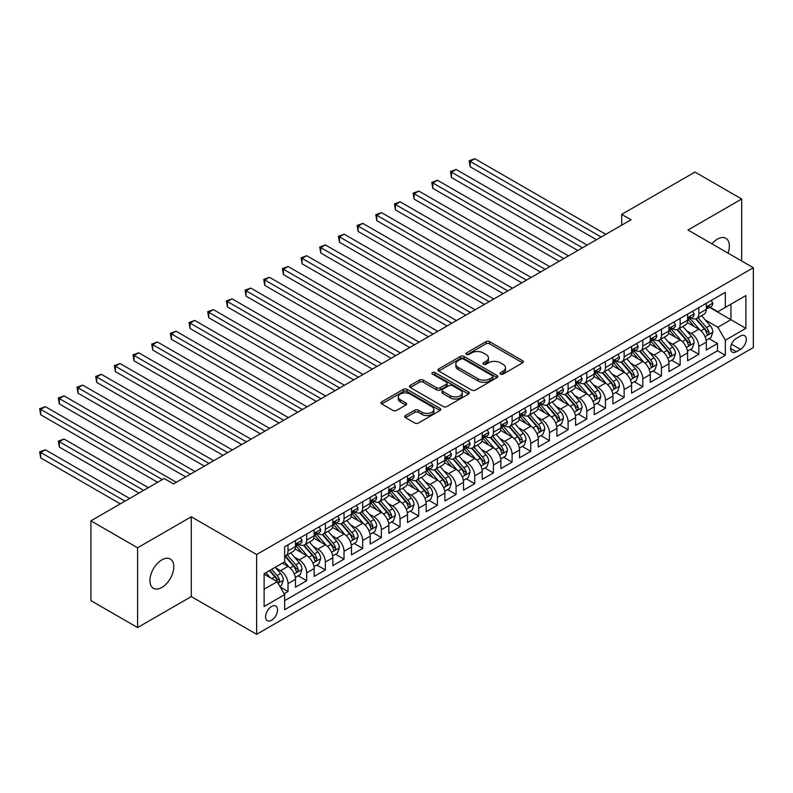<?xml version="1.0" encoding="UTF-8"?>
<svg xmlns="http://www.w3.org/2000/svg" width="793" height="793" viewBox="0 0 793 793"><rect width="100%" height="100%" fill="white"/><g stroke="black" fill="none" stroke-linecap="round" stroke-linejoin="round"><path stroke-width="1.19" d="M500.561 374.078A1.814 1.051 0 0 0 503.129 374.078L522.607 362.837A2.597 1.497 0 0 0 523.36 361.777A2.597 1.497 0 0 0 522.607 360.716L489.608 341.674A2.597 1.497 0 0 0 485.95 341.674L466.472 352.915A1.814 1.051 0 0 0 465.937 353.658A1.814 1.051 0 0 0 466.472 354.392A1.814 1.051 0 0 0 469.04 354.392L471.557 352.944A8.297 4.788 0 0 1 483.284 352.944L486.04 354.53A8.297 4.788 0 0 1 488.468 357.911A8.297 4.788 0 0 1 486.04 361.301L483.522 362.758A1.814 1.051 0 0 0 482.987 363.501A1.814 1.051 0 0 0 483.522 364.235A1.814 1.051 0 0 0 486.079 364.235L488.607 362.778A8.297 4.788 0 0 1 500.333 362.778L503.079 364.374A8.297 4.788 0 0 1 505.518 367.754A8.297 4.788 0 0 1 503.079 371.144L500.561 372.601A1.814 1.051 0 0 0 500.036 373.334A1.814 1.051 0 0 0 500.561 374.078L500.561 372.601M161.871 587.454A16.901 9.754 120 0 0 172.914 572.566A16.901 9.754 120 0 0 170.317 559.025A16.901 9.754 120 0 0 161.871 559.858A16.901 9.754 120 0 0 150.829 574.756A16.901 9.754 120 0 0 153.416 588.297A16.901 9.754 120 0 0 161.871 587.454M728.024 253.126A16.901 9.754 120 0 0 725.853 238.287A16.901 9.754 120 0 0 717.407 239.119A16.901 9.754 120 0 0 711.916 243.828M271.573 620.285A8.455 4.877 120 0 0 277.094 612.84A8.455 4.877 120 0 0 275.795 606.07A8.455 4.877 120 0 0 271.573 606.486A8.455 4.877 120 0 0 266.051 613.931A8.455 4.877 120 0 0 267.35 620.711A8.455 4.877 120 0 0 271.573 620.285M405.481 415.532A2.597 1.497 0 0 0 404.717 416.593A2.597 1.497 0 0 0 405.481 417.653L414.739 422.996A2.597 1.497 0 0 0 418.407 422.996L440.036 410.506A2.597 1.497 0 0 0 440.789 409.446A2.597 1.497 0 0 0 440.036 408.395L407.037 389.343A2.597 1.497 0 0 0 403.369 389.343L381.74 401.833A2.597 1.497 0 0 0 380.987 402.894A2.597 1.497 0 0 0 381.74 403.944L392.922 410.407A2.597 1.497 0 0 0 396.589 410.407L405.847 405.054A2.597 1.497 0 0 0 406.611 404.004A2.597 1.497 0 0 0 405.847 402.943L400.306 399.741A6.939 4.005 0 0 1 398.274 396.906A6.939 4.005 0 0 1 402.557 393.209A6.939 4.005 0 0 1 410.11 394.081L431.828 406.621A6.939 4.005 0 0 1 433.86 409.446A6.939 4.005 0 0 1 429.578 413.153A6.939 4.005 0 0 1 422.025 412.281L418.407 410.189A2.597 1.497 0 0 0 414.739 410.189L405.481 415.532L405.481 417.653M191.282 516.788L137.595 547.785L90.908 520.832L90.908 600.608L137.595 627.56L191.282 596.574L256.635 634.301L256.635 554.525L191.282 516.788L191.282 596.574M741.683 261.006L741.683 199.013L687.997 230.01L753.35 267.747L256.635 554.525M741.683 199.013L694.995 172.061L621.702 214.378L621.702 225.162M90.908 520.832L164.201 478.516L173.538 483.908L631.04 219.77L621.702 214.378M471.746 390.087A2.597 1.497 0 0 0 475.404 390.087L497.033 377.597A2.597 1.497 0 0 0 497.796 376.536A2.597 1.497 0 0 0 497.033 375.486L464.044 356.434A2.597 1.497 0 0 0 460.376 356.434L438.747 368.923A2.597 1.497 0 0 0 437.994 369.974A2.597 1.497 0 0 0 438.747 371.035L471.746 390.087M433.147 374.474A1.814 1.051 0 0 1 434.99 374.732L468.494 394.071L446.905 406.541A2.597 1.497 0 0 1 443.237 406.541L410.249 387.49L410.249 385.378A2.597 1.497 0 0 0 409.485 386.439A2.597 1.497 0 0 0 410.249 387.49M410.249 385.378L419.507 380.035A2.597 1.497 0 0 1 423.165 380.035L436.546 387.757A2.597 1.497 0 0 0 440.214 387.757L446.36 384.209A2.597 1.497 0 0 0 447.113 383.158A2.597 1.497 0 0 0 446.36 382.097L432.423 374.048A1.814 1.051 0 0 1 431.898 373.315A1.814 1.051 0 0 1 433.018 372.343A1.814 1.051 0 0 1 434.99 372.571L468.534 391.94A2.597 1.497 0 0 1 469.297 392.991A2.597 1.497 0 0 1 468.534 394.052L468.534 391.94M284.132 593.739L288.008 591.499L280.256 587.028M275.845 567.986L280.534 570.692A10.567 6.096 60 0 1 288.008 583.628L295.472 579.316L295.472 587.187L306.683 580.724L298.188 575.817M294.52 557.211L299.209 559.917A10.567 6.096 60 0 1 306.683 572.853L314.147 568.541L314.147 576.412L325.358 569.939L316.853 565.032M313.195 546.427L317.884 549.133A10.567 6.096 60 0 1 325.358 562.068L332.822 557.757L332.822 565.627L344.023 559.154L335.528 554.257M331.87 535.642L336.559 538.348A10.567 6.096 60 0 1 344.023 551.294L351.497 546.972L351.497 554.842L362.698 548.379L354.203 543.473M350.546 524.867L355.234 527.573A10.567 6.096 60 0 1 362.698 540.509L370.172 536.197L370.172 544.067L381.374 537.595L372.879 532.688M369.221 514.082L373.909 516.788A10.567 6.096 60 0 1 381.374 529.724L388.848 525.412L388.848 533.283L400.049 526.82L391.554 521.913M387.886 503.297L392.575 506.003A10.567 6.096 60 0 1 400.049 518.949L407.513 514.637L407.513 522.508L418.724 516.035L410.229 511.128M406.561 492.522L411.25 495.228A10.567 6.096 60 0 1 418.724 508.164L426.188 503.852L426.188 511.723L437.399 505.25L428.894 500.353M425.236 481.738L429.925 484.444A10.567 6.096 60 0 1 437.399 497.38L444.863 493.068L444.863 500.938L456.064 494.475L447.569 489.568M443.911 470.963L448.6 473.669A10.567 6.096 60 0 1 456.064 486.605L463.538 482.293L463.538 490.163L474.739 483.69L466.244 478.784M462.587 460.178L467.275 462.884A10.567 6.096 60 0 1 474.739 475.82L482.213 471.508L482.213 479.378L493.415 472.915L484.919 468.009M481.262 449.393L485.95 452.099A10.567 6.096 60 0 1 493.415 465.045L500.889 460.733L500.889 468.594L512.09 462.131L503.595 457.224M499.927 438.618L504.616 441.324A10.567 6.096 60 0 1 512.09 454.26L519.554 449.948L519.554 457.819L530.765 451.346L522.27 446.439M518.602 427.833L523.291 430.54A10.567 6.096 60 0 1 530.765 443.475L538.229 439.163L538.229 447.034L549.44 440.571L540.935 435.664M537.277 417.049L541.966 419.765A10.567 6.096 60 0 1 549.44 432.7L556.904 428.389L556.904 436.259L568.105 429.786L559.61 424.879M555.952 406.274L560.641 408.98A10.567 6.096 60 0 1 568.105 421.916L575.579 417.604L575.579 425.474L586.78 419.001L578.285 414.105M574.628 395.489L579.316 398.195A10.567 6.096 60 0 1 586.78 411.131L594.254 406.819L594.254 414.689L605.455 408.226L596.96 403.32M593.303 384.714L597.991 387.42A10.567 6.096 60 0 1 605.455 400.356L612.93 396.044L612.93 403.915L624.131 397.442L615.636 392.535M611.968 373.929L616.657 376.635A10.567 6.096 60 0 1 624.131 389.571L631.595 385.259L631.595 393.13L642.806 386.667L634.311 381.76M630.643 363.144L635.332 365.851A10.567 6.096 60 0 1 642.806 378.796L650.27 374.484L650.27 382.355L661.481 375.882L652.976 370.975M649.318 352.37L654.007 355.076A10.567 6.096 60 0 1 661.481 368.011L668.945 363.7L668.945 371.57L680.146 365.097L671.651 360.191M667.993 341.585L672.682 344.291A10.567 6.096 60 0 1 680.146 357.227L687.62 352.915L687.62 360.785L698.821 354.322L698.821 346.452A10.567 6.096 -120 0 0 691.357 333.516L686.669 330.81M690.326 349.416L698.821 354.322M295.472 579.316A10.567 6.096 -120 0 0 288.008 566.38L282.407 563.149M314.147 568.541A10.567 6.096 -120 0 0 306.683 555.606L295.135 548.934M332.822 557.757A10.567 6.096 -120 0 0 325.358 544.821L313.81 538.15M351.497 546.972A10.567 6.096 -120 0 0 344.023 534.036L332.475 527.375M370.172 536.197A10.567 6.096 -120 0 0 362.698 523.261L351.15 516.59M388.848 525.412A10.567 6.096 -120 0 0 381.374 512.476L369.825 505.805M407.513 514.637A10.567 6.096 -120 0 0 400.049 501.691L388.501 495.03M426.188 503.852A10.567 6.096 -120 0 0 418.724 490.917L407.176 484.245M444.863 493.068A10.567 6.096 -120 0 0 437.399 480.132L425.851 473.471M463.538 482.293A10.567 6.096 -120 0 0 456.064 469.357L444.516 462.686M482.213 471.508A10.567 6.096 -120 0 0 474.739 458.572L463.191 451.901M500.889 460.733A10.567 6.096 -120 0 0 493.415 447.787L481.866 441.126M519.554 449.948A10.567 6.096 -120 0 0 512.09 437.012L500.542 430.341M538.229 439.163A10.567 6.096 -120 0 0 530.765 426.228L519.217 419.556M556.904 428.389A10.567 6.096 -120 0 0 549.44 415.443L537.892 408.782M575.579 417.604A10.567 6.096 -120 0 0 568.105 404.668L556.557 397.997M594.254 406.819A10.567 6.096 -120 0 0 586.78 393.883L575.232 387.222M612.93 396.044A10.567 6.096 -120 0 0 605.455 383.108L593.907 376.437M631.595 385.259A10.567 6.096 -120 0 0 624.131 372.323L612.583 365.652M650.27 374.484A10.567 6.096 -120 0 0 642.806 361.539L631.258 354.877M668.945 363.7A10.567 6.096 -120 0 0 661.481 350.764L649.933 344.093M687.62 352.915A10.567 6.096 -120 0 0 680.146 339.979L668.598 333.318M740.464 335.994L736.36 338.363A8.188 4.728 120 0 0 731.007 345.579A8.188 4.728 120 0 0 732.266 352.142A8.188 4.728 120 0 0 736.36 351.735L740.464 349.356A8.188 4.728 120 0 0 745.816 342.15A8.188 4.728 120 0 0 744.558 335.588A8.188 4.728 120 0 0 740.464 335.994M256.635 634.301L753.35 347.532L753.35 267.747M264.109 589.239L277.173 581.695L284.647 594.631L284.647 609.718L725.337 355.294L725.337 340.197L717.873 327.261L705.344 320.025M284.647 594.631L264.109 606.486L264.109 573.716L284.647 561.85L284.647 546.764L725.337 292.33L725.337 307.426L745.876 295.561L745.876 328.342L725.337 340.197M299.11 544.335L299.209 544.385A10.567 6.096 60 0 0 304.492 544.91L311.966 540.598A10.567 6.096 -120 0 0 314.147 535.761L314.147 529.724M317.785 533.55L317.884 533.61A10.567 6.096 60 0 0 323.167 534.135L330.631 529.823A10.567 6.096 -120 0 0 332.822 524.986L332.822 518.949M336.46 522.765L336.559 522.825A10.567 6.096 60 0 0 341.842 523.35L349.307 519.038A10.567 6.096 -120 0 0 351.497 514.201L351.497 508.164M355.135 511.991L355.234 512.05A10.567 6.096 60 0 0 360.518 512.565L367.982 508.254A10.567 6.096 -120 0 0 370.172 503.416L370.172 497.38M373.81 501.206L373.909 501.265A10.567 6.096 60 0 0 379.183 501.791L386.657 497.479A10.567 6.096 -120 0 0 388.848 492.641L388.848 486.605M392.485 490.431L392.575 490.48A10.567 6.096 60 0 0 397.858 491.006L405.332 486.694A10.567 6.096 -120 0 0 407.513 481.857L407.513 475.82M411.151 479.646L411.25 479.706A10.567 6.096 60 0 0 416.533 480.221L424.007 475.909A10.567 6.096 -120 0 0 426.188 471.082L426.188 465.035M429.826 468.861L429.925 468.921A10.567 6.096 60 0 0 435.208 469.446L442.672 465.134A10.567 6.096 -120 0 0 444.863 460.297L444.863 454.26M448.501 458.086L448.6 458.136A10.567 6.096 60 0 0 453.883 458.661L461.348 454.349A10.567 6.096 -120 0 0 463.538 449.512L463.538 443.475M467.176 447.302L467.275 447.361A10.567 6.096 60 0 0 472.559 447.886L480.023 443.574A10.567 6.096 -120 0 0 482.213 438.737L482.213 432.7M485.851 436.527L485.95 436.576A10.567 6.096 60 0 0 491.224 437.102L498.698 432.79A10.567 6.096 -120 0 0 500.889 427.952L500.889 421.916M504.526 425.742L504.616 425.801A10.567 6.096 60 0 0 509.899 426.317L517.373 422.005A10.567 6.096 -120 0 0 519.554 417.168L519.554 411.131M523.192 414.957L523.291 415.017A10.567 6.096 60 0 0 528.574 415.542L536.048 411.23A10.567 6.096 -120 0 0 538.229 406.393L538.229 400.356M541.867 404.182L541.966 404.232A10.567 6.096 60 0 0 547.249 404.757L554.713 400.445A10.567 6.096 -120 0 0 556.904 395.608L556.904 389.571M560.542 393.397L560.641 393.457A10.567 6.096 60 0 0 565.924 393.982L573.389 389.66A10.567 6.096 -120 0 0 575.579 384.833L575.579 378.796M579.217 382.613L579.316 382.672A10.567 6.096 60 0 0 584.6 383.197L592.064 378.885A10.567 6.096 -120 0 0 594.254 374.048L594.254 368.011M597.892 371.838L597.991 371.887A10.567 6.096 60 0 0 603.265 372.413L610.739 368.101A10.567 6.096 -120 0 0 612.93 363.263L612.93 357.227M616.558 361.053L616.657 361.112A10.567 6.096 60 0 0 621.94 361.638L629.414 357.326A10.567 6.096 -120 0 0 631.595 352.488L631.595 346.452M635.233 350.278L635.332 350.328A10.567 6.096 60 0 0 640.615 350.853L648.089 346.541A10.567 6.096 -120 0 0 650.27 341.704L650.27 335.667M653.908 339.493L654.007 339.553A10.567 6.096 60 0 0 659.29 340.068L666.754 335.756A10.567 6.096 -120 0 0 668.945 330.929L668.945 324.882M672.583 328.708L672.682 328.768A10.567 6.096 60 0 0 677.965 329.293L685.43 324.981A10.567 6.096 -120 0 0 687.62 320.144L687.62 314.107M284.647 600.668L717.496 350.764L717.496 343.538L706.295 350.01L706.295 342.14A10.567 6.096 -120 0 0 698.821 329.204L687.273 322.533M691.258 317.934L691.357 317.983A10.567 6.096 -120 0 0 696.641 318.508A10.567 6.096 -120 0 0 698.821 313.671L698.821 307.634M696.641 318.508L704.105 314.197A10.567 6.096 -120 0 0 706.295 309.359L706.295 303.322M288.008 544.821L288.008 550.857A10.567 6.096 60 0 1 285.817 555.695A10.567 6.096 60 0 1 284.647 556.121M285.817 555.695L293.291 551.383A10.567 6.096 -120 0 0 295.472 546.546L295.472 540.509M306.683 534.036L306.683 540.073A10.567 6.096 60 0 1 304.492 544.91M325.358 523.261L325.358 529.298A10.567 6.096 60 0 1 323.167 534.135M344.023 512.476L344.023 518.513A10.567 6.096 60 0 1 341.842 523.35M362.698 501.691L362.698 507.728A10.567 6.096 60 0 1 360.518 512.565M381.374 490.917L381.374 496.953A10.567 6.096 60 0 1 379.183 501.791M400.049 480.132L400.049 486.168A10.567 6.096 60 0 1 397.858 491.006M418.724 469.357L418.724 475.394A10.567 6.096 60 0 1 416.533 480.221M437.399 458.572L437.399 464.609A10.567 6.096 60 0 1 435.208 469.446M456.064 447.787L456.064 453.824A10.567 6.096 60 0 1 453.883 458.661M474.739 437.012L474.739 443.049A10.567 6.096 60 0 1 472.559 447.886M493.415 426.228L493.415 432.264A10.567 6.096 60 0 1 491.224 437.102M512.09 415.443L512.09 421.489A10.567 6.096 60 0 1 509.899 426.317M530.765 404.668L530.765 410.705A10.567 6.096 60 0 1 528.574 415.542M549.44 393.883L549.44 399.92A10.567 6.096 60 0 1 547.249 404.757M568.105 383.108L568.105 389.145A10.567 6.096 60 0 1 565.924 393.982M586.78 372.323L586.78 378.36A10.567 6.096 60 0 1 584.6 383.197M605.455 361.539L605.455 367.575A10.567 6.096 60 0 1 603.265 372.413M624.131 350.764L624.131 356.8A10.567 6.096 60 0 1 621.94 361.638M642.806 339.979L642.806 346.016A10.567 6.096 60 0 1 640.615 350.853M661.481 329.194L661.481 335.241A10.567 6.096 60 0 1 659.29 340.068M680.146 318.419L680.146 324.456A10.567 6.096 60 0 1 677.965 329.293M680.146 357.227L680.146 365.097M661.481 368.011L661.481 375.882M642.806 378.796L642.806 386.667M624.131 389.571L624.131 397.442M605.455 400.356L605.455 408.226M586.78 411.131L586.78 419.001M568.105 421.916L568.105 429.786M549.44 432.7L549.44 440.571M530.765 443.475L530.765 451.346M512.09 454.26L512.09 462.131M493.415 465.045L493.415 472.915M474.739 475.82L474.739 483.69M456.064 486.605L456.064 494.475M437.399 497.38L437.399 505.25M418.724 508.164L418.724 516.035M400.049 518.949L400.049 526.82M381.374 529.724L381.374 537.595M362.698 540.509L362.698 548.379M344.023 551.294L344.023 559.154M325.358 562.068L325.358 569.939M306.683 572.853L306.683 580.724M288.008 583.628L288.008 591.499M277.173 581.695L264.109 574.142M717.873 327.261L730.938 319.708L730.938 304.185L745.876 295.561M709.557 307.367L745.876 328.342M709.933 307.149L717.873 311.738L725.337 307.426M137.595 547.785L137.595 627.56M709.001 338.631L717.496 343.538M717.496 350.764L725.337 355.294M501.285 374.336L503.079 373.295A8.297 4.788 0 0 0 505.518 369.915L505.518 367.754M488.468 357.911L488.468 360.072A8.297 4.788 0 0 1 486.04 363.462L484.245 364.493M522.607 360.716L522.607 362.837L489.608 343.825A2.597 1.497 0 0 0 485.95 343.825L467.196 354.649M497.033 375.486L497.033 377.597L464.044 358.585A2.597 1.497 0 0 0 460.376 358.585L438.787 371.055M492.453 377.28A1.814 1.051 0 0 0 492.988 376.536A1.814 1.051 0 0 0 492.453 375.803L463.489 359.08A1.814 1.051 0 0 0 460.931 359.08L458.265 360.617A8.297 4.788 0 0 0 455.836 363.997A8.297 4.788 0 0 0 458.265 367.387L478.06 378.816A8.297 4.788 0 0 0 489.796 378.816L492.453 377.28L492.453 379.441A1.814 1.051 0 0 0 492.988 378.697L492.988 376.536M455.836 363.997L455.836 366.158A8.297 4.788 0 0 0 458.265 369.538L458.265 367.387M492.453 379.441L489.796 380.967A8.297 4.788 0 0 1 478.06 380.967L458.265 369.538M410.278 387.509L419.507 382.186L419.507 380.035M447.113 383.158L447.113 385.309A2.597 1.497 0 0 1 446.36 386.369L440.214 389.908A2.597 1.497 0 0 1 436.546 389.908L423.165 382.186A2.597 1.497 0 0 0 419.507 382.186M450.434 395.776A6.939 4.005 0 0 0 457.987 396.639A6.939 4.005 0 0 0 462.269 392.941A6.939 4.005 0 0 0 460.237 390.106L452.585 385.695A2.597 1.497 0 0 0 448.917 385.695L442.781 389.234A2.597 1.497 0 0 0 442.018 390.295A2.597 1.497 0 0 0 442.781 391.355L450.434 395.776L450.434 397.927A6.939 4.005 0 0 0 457.987 398.8A6.939 4.005 0 0 0 462.269 395.102L462.269 392.941M442.018 390.295L442.018 392.456A2.597 1.497 0 0 0 442.781 393.506L442.781 391.355M450.434 397.927L442.781 393.506M433.86 409.446L433.86 411.607A6.939 4.005 0 0 1 429.578 415.304A6.939 4.005 0 0 1 422.025 414.442L418.407 412.35A2.597 1.497 0 0 0 414.739 412.35L405.51 417.673M398.274 396.906L398.274 399.067A6.939 4.005 0 0 0 400.306 401.902L400.306 399.741M405.818 405.074L400.306 401.902M440.036 408.395L440.036 410.506L407.037 391.504A2.597 1.497 0 0 0 403.369 391.504L381.78 403.964M706.137 340.286L710.964 337.501L712.828 332.108A6.998 4.044 -120 0 0 710.102 325.536L701.567 315.664M699.862 329.878L690.108 318.588M694.311 326.597L688.651 320.045A16.772 9.685 -120 0 0 688.136 319.46M470.17 209.907L559.144 261.284L432.819 188.347L432.819 182.955L437.488 180.259L568.482 255.891M695.689 318.885L704.313 328.877A6.998 4.044 60 0 1 706.811 333.704C707.862 335.112 708.605 334.676 709.051 332.406A6.998 4.044 -120 0 0 706.553 327.588L698.018 317.706M696.195 318.727L705.463 329.462A3.568 2.062 60 0 1 706.365 330.859L709.051 332.406M706.811 333.704L707.316 334.527M711.242 300.468L712.828 303.213A6.998 4.044 60 0 1 711.38 306.316L707.832 308.358A6.998 4.044 -120 0 0 709.051 306.752L708.902 306.128M601.163 237.018L470.17 161.395L474.838 158.699L605.832 234.322M706.523 308.685L706.553 308.685A6.998 4.044 -120 0 0 707.832 308.358M708.149 306.227L709.051 306.752C708.605 305.692 707.862 306.128 706.811 308.041A6.998 4.044 60 0 1 706.295 309.042M596.495 239.714L470.17 166.788L470.17 161.395L469.139 160.801L474.838 158.699M470.17 166.788L469.139 160.801M687.462 351.071L692.289 348.286L694.153 342.893A6.998 4.044 -120 0 0 691.427 336.321L682.902 326.438M681.187 340.663L671.433 329.373M675.636 337.372L669.976 330.82A16.772 9.685 -120 0 0 669.461 330.235M451.495 220.692L540.469 272.058L414.144 199.122L414.144 193.74L418.813 191.044L549.807 266.666M677.014 329.67L685.638 339.662A6.998 4.044 60 0 1 688.136 344.479C689.186 345.887 689.93 345.461 690.376 343.191A6.998 4.044 -120 0 0 687.878 338.373L679.353 328.49M677.519 329.511L686.788 340.247A3.568 2.062 60 0 1 687.69 341.634L690.376 343.191M688.136 344.479L688.641 345.312M668.786 361.846L673.614 359.06L675.477 353.668A6.998 4.044 -120 0 0 672.751 347.106L664.227 337.223M662.512 351.448L652.768 340.157M656.961 348.157L651.301 341.605A16.772 9.685 -120 0 0 650.785 341.02M432.819 231.467L521.794 282.843L395.469 209.907L395.469 204.515L400.138 201.819L531.132 277.451M658.339 340.455L666.963 350.447A6.998 4.044 60 0 1 669.461 355.264C670.511 356.672 671.265 356.235 671.701 353.965A6.998 4.044 -120 0 0 669.203 349.148L660.678 339.275M658.844 340.286L668.122 351.021A3.568 2.062 60 0 1 669.014 352.419L671.701 353.965M669.461 355.264L669.976 356.097M650.111 372.631L654.939 369.845L656.812 364.453A6.998 4.044 -120 0 0 654.086 357.881L645.552 348.008M643.837 362.223L634.093 350.932M638.296 358.942L632.636 352.389A16.772 9.685 -120 0 0 632.11 351.805M414.144 242.252L503.129 293.618L376.804 220.692L376.804 215.299L381.473 212.603L512.466 288.236M639.664 351.23L648.297 361.221A6.998 4.044 60 0 1 650.785 366.049C651.836 367.456 652.589 367.02 653.026 364.75A6.998 4.044 -120 0 0 650.538 359.933L642.003 350.05M640.169 351.071L649.447 361.806A3.568 2.062 60 0 1 650.339 363.204L653.026 364.75M650.785 366.049L651.301 366.872M631.446 383.416L636.264 380.62L638.137 375.238A6.998 4.044 -120 0 0 635.411 368.666L626.876 358.783M625.171 373.007L615.418 361.717M619.62 369.716L613.96 363.164A16.772 9.685 -120 0 0 613.435 362.579M395.469 253.036L484.454 304.403L358.129 231.467L358.129 226.074L362.798 223.388L493.791 299.011M620.988 362.014L629.622 372.006A6.998 4.044 60 0 1 632.11 376.824C633.171 378.231 633.914 377.805 634.36 375.535A6.998 4.044 -120 0 0 631.862 370.708L623.328 360.835M621.494 361.846L630.772 372.591A3.568 2.062 60 0 1 631.664 373.979L634.36 375.535M632.11 376.824L632.626 377.656M692.567 311.252L694.153 313.998A6.998 4.044 60 0 1 692.705 317.091L689.157 319.143A6.998 4.044 -120 0 0 690.376 317.527L690.227 316.913M582.488 247.803L451.495 172.17L456.163 169.474L587.157 245.106M687.848 319.47L687.878 319.47A6.998 4.044 -120 0 0 689.157 319.143M689.474 317.012L690.376 317.527C689.94 316.476 689.186 316.903 688.136 318.826A6.998 4.044 60 0 1 687.62 319.817M577.819 250.499L451.495 177.563L451.495 172.17L450.464 171.575L456.163 169.474M451.495 177.563L450.464 171.575M673.891 322.027L675.477 324.783A6.998 4.044 60 0 1 674.03 327.876L670.481 329.928A6.998 4.044 -120 0 0 671.701 328.312L671.552 327.687M563.813 258.587L431.788 182.36L437.488 180.259M669.183 330.255L669.203 330.255A6.998 4.044 -120 0 0 670.481 329.928M670.799 327.787L671.701 328.312C671.265 327.261 670.511 327.687 669.461 329.601A6.998 4.044 60 0 1 668.945 330.602M432.819 188.347L431.788 182.36M655.216 332.812L656.812 335.558A6.998 4.044 60 0 1 655.355 338.661L651.806 340.703A6.998 4.044 -120 0 0 653.026 339.097L652.887 338.472M545.138 269.362L413.123 193.145L418.813 191.044M650.508 341.03L650.538 341.03A6.998 4.044 -120 0 0 651.806 340.703M652.124 338.571L653.026 339.097C652.589 338.036 651.846 338.472 650.785 340.385A6.998 4.044 60 0 1 650.27 341.386M414.144 199.122L413.123 193.145M636.551 343.587L638.137 346.343A6.998 4.044 60 0 1 636.69 349.435L633.141 351.487A6.998 4.044 -120 0 0 634.36 349.872L634.212 349.257M526.463 280.147L394.448 203.92L400.138 201.819M631.833 351.814L631.862 351.814A6.998 4.044 -120 0 0 633.141 351.487M633.448 349.356L634.36 349.872C633.914 348.821 633.171 349.247 632.11 351.17A6.998 4.044 60 0 1 631.595 352.161M395.469 209.907L394.448 203.92M612.771 394.19L617.598 391.405L619.462 386.013A6.998 4.044 -120 0 0 616.736 379.441L608.201 369.568M606.496 383.792L596.742 372.502M600.945 380.501L595.285 373.949A16.772 9.685 -120 0 0 594.77 373.364M376.804 263.811L465.778 315.188L339.454 242.252L339.454 236.859L344.122 234.163L475.116 309.795M602.313 372.799L610.947 382.791A6.998 4.044 60 0 1 613.445 387.608C614.496 389.016 615.239 388.58 615.685 386.31A6.998 4.044 -120 0 0 613.187 381.492L604.653 371.61M602.829 372.631L612.097 383.366A3.568 2.062 60 0 1 612.999 384.764L615.685 386.31M613.445 387.608L613.951 388.441M617.876 354.372L619.462 357.118A6.998 4.044 60 0 1 618.015 360.22L614.466 362.262A6.998 4.044 -120 0 0 615.685 360.656L615.537 360.032M507.798 290.922L375.773 214.705L381.473 212.603M613.158 362.589L613.187 362.589A6.998 4.044 -120 0 0 614.466 362.262M614.783 360.131L615.685 360.656C615.239 359.596 614.496 360.032 613.445 361.945A6.998 4.044 60 0 1 612.93 362.946M376.804 220.692L375.773 214.705M594.096 404.975L598.923 402.19L600.787 396.797A6.998 4.044 -120 0 0 598.061 390.225L589.526 380.343M587.821 394.567L578.067 383.277M582.27 391.276L576.61 384.724A16.772 9.685 -120 0 0 576.095 384.149M358.129 274.596L447.103 325.963L320.778 253.026L320.778 247.644L325.447 244.948L456.441 320.57M583.648 383.574L592.272 393.566A6.998 4.044 60 0 1 594.77 398.383C595.821 399.791 596.564 399.365 597.01 397.095A6.998 4.044 -120 0 0 594.512 392.277L585.977 382.395M584.154 383.416L593.422 394.151A3.568 2.062 60 0 1 594.324 395.538L597.01 397.095M594.77 398.383L595.275 399.216M599.201 365.157L600.787 367.902A6.998 4.044 60 0 1 599.339 370.995L595.791 373.047A6.998 4.044 -120 0 0 597.01 371.431L596.861 370.817M489.122 301.707L357.098 225.49L362.798 223.388M594.482 373.374L594.512 373.374A6.998 4.044 -120 0 0 595.791 373.047M596.108 370.916L597.01 371.431C596.564 370.381 595.821 370.817 594.77 372.73A6.998 4.044 60 0 1 594.254 373.721M358.129 231.467L357.098 225.49M575.421 415.75L580.248 412.965L582.112 407.572A6.998 4.044 -120 0 0 579.386 401.01L570.861 391.127M569.146 405.352L559.392 394.062M563.595 402.061L557.935 395.509A16.772 9.685 -120 0 0 557.42 394.924M339.454 285.371L428.428 336.747L302.103 263.811L302.103 258.419L306.772 255.723L437.766 331.355M564.973 394.359L573.597 404.351A6.998 4.044 60 0 1 576.095 409.168C577.145 410.576 577.889 410.15 578.335 407.88A6.998 4.044 -120 0 0 575.837 403.052L567.312 393.179M565.478 394.19L574.747 404.926A3.568 2.062 60 0 1 575.649 406.323L578.335 407.88M576.095 409.168L576.6 410.001M580.526 375.932L582.112 378.687A6.998 4.044 60 0 1 580.664 381.78L577.116 383.832A6.998 4.044 -120 0 0 578.335 382.216L578.186 381.592M470.447 312.492L338.423 236.264L344.122 234.163M575.817 384.159L575.837 384.159A6.998 4.044 -120 0 0 577.116 383.832M577.433 381.691L578.335 382.216C577.899 381.165 577.145 381.592 576.095 383.515A6.998 4.044 60 0 1 575.579 384.506M339.454 242.252L338.423 236.264M556.745 426.535L561.573 423.749L563.436 418.357A6.998 4.044 -120 0 0 560.71 411.785L552.186 401.912M550.471 416.127L540.727 404.836M544.92 412.846L539.27 406.294A16.772 9.685 -120 0 0 538.744 405.709M320.778 296.156L409.753 347.522L283.428 274.596L283.428 269.204L288.097 266.507L419.091 342.14M546.298 405.134L554.922 415.126A6.998 4.044 60 0 1 557.42 419.953C558.47 421.361 559.224 420.924 559.66 418.654A6.998 4.044 -120 0 0 557.172 413.837L548.637 403.954M546.803 404.975L556.081 415.71A3.568 2.062 60 0 1 556.973 417.108L559.66 418.654M557.42 419.953L557.935 420.776M561.85 386.716L563.436 389.462A6.998 4.044 60 0 1 561.989 392.565L558.441 394.607A6.998 4.044 -120 0 0 559.66 393.001L559.511 392.376M451.772 323.266L319.748 247.049L325.447 244.948M557.142 394.934L557.172 394.934A6.998 4.044 -120 0 0 558.441 394.607M558.758 392.476L559.66 393.001C559.224 391.94 558.47 392.376 557.42 394.29A6.998 4.044 60 0 1 556.904 395.291M320.778 253.026L319.748 247.049M538.07 437.32L542.898 434.534L544.771 429.142A6.998 4.044 -120 0 0 542.045 422.57L533.511 412.687M531.796 426.912L522.052 415.621M526.255 423.621L520.595 417.068A16.772 9.685 -120 0 0 520.069 416.484M302.103 306.941L391.088 358.307L264.763 285.371L264.763 279.988L269.432 277.292L400.425 352.915M527.623 415.919L536.256 425.91A6.998 4.044 60 0 1 538.744 430.728C539.795 432.135 540.548 431.709 540.985 429.439A6.998 4.044 -120 0 0 538.497 424.612L529.962 414.739M528.128 415.76L537.406 426.495A3.568 2.062 60 0 1 538.298 427.883L540.985 429.439M538.744 430.728L539.26 431.561M519.405 448.095L524.223 445.309L526.096 439.917A6.998 4.044 -120 0 0 523.37 433.345L514.835 423.472M513.13 437.696L503.377 426.406M507.579 434.405L501.919 427.853A16.772 9.685 -120 0 0 501.394 427.268M283.428 317.715L372.413 369.092L246.088 296.156L246.088 290.763L250.757 288.067L381.75 363.7M508.947 426.703L517.581 436.695A6.998 4.044 60 0 1 520.079 441.513C521.13 442.92 521.873 442.484 522.319 440.214A6.998 4.044 -120 0 0 519.821 435.397L511.287 425.524M509.453 426.535L518.731 437.27A3.568 2.062 60 0 1 519.623 438.668L522.319 440.214M520.079 441.513L520.585 442.345M500.73 458.879L505.557 456.094L507.421 450.702A6.998 4.044 -120 0 0 504.695 444.13L496.16 434.257M494.455 448.471L484.701 437.181M488.904 445.19L483.244 438.638A16.772 9.685 -120 0 0 482.729 438.053M264.763 328.5L353.737 379.867L227.413 306.941L227.413 301.548L232.081 298.852L363.075 374.474M490.272 437.478L498.906 447.47A6.998 4.044 60 0 1 501.404 452.297C502.455 453.705 503.198 453.269 503.644 450.999A6.998 4.044 -120 0 0 501.146 446.181L492.612 436.299M490.788 437.32L500.056 448.055A3.568 2.062 60 0 1 500.958 449.453L503.644 450.999M501.404 452.297L501.91 453.12M482.055 469.664L486.882 466.869L488.746 461.486A6.998 4.044 -120 0 0 486.02 454.914L477.485 445.032M475.78 459.256L466.026 447.966M470.229 455.965L464.569 449.413A16.772 9.685 -120 0 0 464.054 448.828M246.088 339.275L335.062 390.652L208.737 317.715L208.737 312.323L213.406 309.627L344.4 385.259M471.607 448.263L480.231 458.255A6.998 4.044 60 0 1 482.729 463.072C483.78 464.48 484.523 464.054 484.969 461.784A6.998 4.044 -120 0 0 482.471 456.956L473.936 447.083M472.113 448.095L481.381 458.84A3.568 2.062 60 0 1 482.283 460.227L484.969 461.784M482.729 463.072L483.234 463.905M463.38 480.439L468.207 477.654L470.071 472.261A6.998 4.044 -120 0 0 467.345 465.689L458.82 455.816M457.105 470.031L447.351 458.75M451.554 466.75L445.894 460.198A16.772 9.685 -120 0 0 445.379 459.613M227.413 350.06L316.387 401.436L190.062 328.5L190.062 323.108L194.731 320.412L325.725 396.044M452.932 459.048L461.556 469.03A6.998 4.044 60 0 1 464.054 473.857C465.104 475.265 465.848 474.829 466.294 472.559A6.998 4.044 -120 0 0 463.796 467.741L455.271 457.858M453.437 458.879L462.706 469.615A3.568 2.062 60 0 1 463.608 471.012L466.294 472.559M464.054 473.857L464.559 474.69M444.704 491.224L449.532 488.438L451.395 483.046A6.998 4.044 -120 0 0 448.669 476.474L440.145 466.591M438.43 480.816L428.686 469.525M432.879 477.525L427.229 470.973A16.772 9.685 -120 0 0 426.703 470.398M208.737 360.845L297.712 412.211L171.387 339.275L171.387 333.893L176.056 331.196L307.05 406.819M434.257 469.823L442.881 479.815A6.998 4.044 60 0 1 445.379 484.632C446.429 486.04 447.183 485.613 447.619 483.343A6.998 4.044 -120 0 0 445.131 478.526L436.596 468.643M434.762 469.664L444.04 480.399A3.568 2.062 60 0 1 444.932 481.787L447.619 483.343M445.379 484.632L445.894 485.465M426.029 501.999L430.857 499.213L432.73 493.821A6.998 4.044 -120 0 0 430.004 487.259L421.47 477.376M419.755 491.601L410.011 480.31M414.214 488.31L408.554 481.757A16.772 9.685 -120 0 0 408.028 481.173M190.062 371.62L279.047 422.996L152.722 350.06L152.722 344.668L157.391 341.971L288.384 417.604M415.582 480.608L424.215 490.599A6.998 4.044 60 0 1 426.703 495.417C427.754 496.824 428.507 496.398 428.944 494.128A6.998 4.044 -120 0 0 426.456 489.301L417.921 479.428M416.087 480.439L425.365 491.174A3.568 2.062 60 0 1 426.257 492.572L428.944 494.128M426.703 495.417L427.219 496.249M407.364 512.784L412.182 509.998L414.055 504.606A6.998 4.044 -120 0 0 411.329 498.034L402.794 488.161M401.089 502.375L391.336 491.085M395.538 499.094L389.878 492.542A16.772 9.685 -120 0 0 389.353 491.957M171.387 382.404L260.372 433.771L134.047 360.845L134.047 355.452L138.716 352.756L269.709 428.389M396.906 491.382L405.54 501.374A6.998 4.044 60 0 1 408.038 506.202C409.089 507.609 409.832 507.173 410.278 504.903A6.998 4.044 -120 0 0 407.78 500.086L399.246 490.203M397.412 491.224L406.69 501.959A3.568 2.062 60 0 1 407.592 503.357L410.278 504.903M408.038 506.202L408.544 507.024M388.689 523.568L393.516 520.783L395.38 515.391A6.998 4.044 -120 0 0 392.654 508.819L384.119 498.936M382.414 513.16L372.66 501.87M376.863 509.869L371.203 503.317A16.772 9.685 -120 0 0 370.688 502.732M152.722 393.189L241.696 444.556L115.372 371.62L115.372 366.227L120.04 363.541L251.034 439.163M378.231 502.167L386.865 512.159A6.998 4.044 60 0 1 389.363 516.977C390.414 518.384 391.157 517.958 391.603 515.688A6.998 4.044 -120 0 0 389.105 510.861L380.571 500.988M378.747 502.009L388.015 512.744A3.568 2.062 60 0 1 388.917 514.132L391.603 515.688M389.363 516.977L389.869 517.809M370.014 534.343L374.841 531.558L376.705 526.165A6.998 4.044 -120 0 0 373.979 519.593L365.444 509.721M363.739 523.945L353.985 512.655M358.188 520.654L352.528 514.102A16.772 9.685 -120 0 0 352.013 513.517M134.047 403.964L223.021 455.341L96.696 382.404L96.696 377.012L101.365 374.316L232.359 449.948M359.566 512.952L368.19 522.944A6.998 4.044 60 0 1 370.688 527.761C371.739 529.169 372.482 528.733 372.928 526.463A6.998 4.044 -120 0 0 370.43 521.645L361.895 511.772M360.072 512.784L369.34 523.519A3.568 2.062 60 0 1 370.242 524.916L372.928 526.463M370.688 527.761L371.193 528.594M351.339 545.128L356.166 542.343L358.03 536.95A6.998 4.044 -120 0 0 355.304 530.378L346.779 520.505M345.064 534.72L335.31 523.43M339.513 531.439L333.853 524.887A16.772 9.685 -120 0 0 333.338 524.302M115.372 414.749L204.346 466.115L78.021 393.189L78.021 387.797L82.69 385.101L213.684 460.723M340.891 523.727L349.515 533.719A6.998 4.044 60 0 1 352.013 538.546C353.063 539.954 353.807 539.518 354.253 537.248A6.998 4.044 -120 0 0 351.755 532.43L343.23 522.547M341.396 523.568L350.665 534.304A3.568 2.062 60 0 1 351.567 535.701L354.253 537.248M352.013 538.546L352.518 539.369M332.663 555.903L337.491 553.117L339.354 547.735A6.998 4.044 -120 0 0 336.629 541.163L328.104 531.28M326.389 545.505L316.645 534.214M320.838 542.214L315.188 535.662A16.772 9.685 -120 0 0 314.662 535.077M96.696 425.524L185.671 476.9L59.346 403.964L59.346 398.572L64.015 395.876L195.009 471.508M322.216 534.512L330.84 544.504A6.998 4.044 60 0 1 333.338 549.321C334.388 550.729 335.142 550.302 335.578 548.032A6.998 4.044 -120 0 0 333.09 543.205L324.555 533.332M322.721 534.343L331.999 545.078A3.568 2.062 60 0 1 332.891 546.476L335.578 548.032M333.338 549.321L333.853 550.154M543.175 397.501L544.771 400.247A6.998 4.044 60 0 1 543.314 403.34L539.765 405.392A6.998 4.044 -120 0 0 540.985 403.776L540.846 403.161M433.097 334.051L301.082 257.824L306.772 255.723M538.467 405.719L538.497 405.719A6.998 4.044 -120 0 0 539.765 405.392M540.083 403.26L540.985 403.776C540.548 402.725 539.805 403.151 538.744 405.074A6.998 4.044 60 0 1 538.229 406.066M302.103 263.811L301.082 257.824M524.51 408.276L526.096 411.022A6.998 4.044 60 0 1 524.649 414.124L521.1 416.166A6.998 4.044 -120 0 0 522.319 414.561L522.171 413.936M414.422 344.836L282.407 268.609L288.097 266.507M519.792 416.503L519.821 416.503A6.998 4.044 -120 0 0 521.1 416.166M521.407 414.035L522.319 414.561C521.873 413.51 521.13 413.936 520.079 415.849A6.998 4.044 60 0 1 519.554 416.85M283.428 274.596L282.407 268.609M505.835 419.061L507.421 421.807A6.998 4.044 60 0 1 505.974 424.899L502.425 426.951A6.998 4.044 -120 0 0 503.644 425.345L503.496 424.721M395.757 355.611L263.732 279.394L269.432 277.292M501.117 427.278L501.146 427.278A6.998 4.044 -120 0 0 502.425 426.951M502.742 424.82L503.644 425.345C503.198 424.285 502.455 424.721 501.404 426.634A6.998 4.044 60 0 1 500.889 427.625M264.763 285.371L263.732 279.394M487.16 429.836L488.746 432.591A6.998 4.044 60 0 1 487.298 435.684L483.75 437.736A6.998 4.044 -120 0 0 484.969 436.12L484.82 435.496M377.081 366.396L245.057 290.169L250.757 288.067M482.441 438.063L482.471 438.063A6.998 4.044 -120 0 0 483.75 437.736M484.067 435.595L484.969 436.12C484.523 435.07 483.78 435.496 482.729 437.419A6.998 4.044 60 0 1 482.213 438.41M246.088 296.156L245.057 290.169M468.485 440.621L470.071 443.366A6.998 4.044 60 0 1 468.623 446.469L465.075 448.511A6.998 4.044 -120 0 0 466.294 446.905L466.145 446.281M358.406 377.171L226.382 300.953L232.081 298.852M463.776 448.838L463.796 448.838A6.998 4.044 -120 0 0 465.075 448.511M465.392 446.38L466.294 446.905C465.858 445.844 465.104 446.281 464.054 448.194A6.998 4.044 60 0 1 463.538 449.195M227.413 306.941L226.382 300.953M449.809 451.405L451.395 454.151A6.998 4.044 60 0 1 449.948 457.244L446.4 459.296A6.998 4.044 -120 0 0 447.619 457.68L447.47 457.065M339.731 387.955L207.707 311.738L213.406 309.627M445.101 459.623L445.131 459.623A6.998 4.044 -120 0 0 446.4 459.296M446.717 457.164L447.619 457.68C447.183 456.629 446.429 457.065 445.379 458.978A6.998 4.044 60 0 1 444.863 459.97M208.737 317.715L207.707 311.738M431.134 462.18L432.73 464.936A6.998 4.044 60 0 1 431.273 468.029L427.724 470.08A6.998 4.044 -120 0 0 428.944 468.465L428.805 467.84M321.056 398.74L189.041 322.513L194.731 320.412M426.426 470.408L426.456 470.408A6.998 4.044 -120 0 0 427.724 470.08M428.042 467.939L428.944 468.465C428.507 467.414 427.764 467.84 426.703 469.753A6.998 4.044 60 0 1 426.188 470.755M190.062 328.5L189.041 322.513M412.469 472.965L414.055 475.711A6.998 4.044 60 0 1 412.608 478.813L409.059 480.855A6.998 4.044 -120 0 0 410.278 479.25L410.13 478.625M302.381 409.515L170.366 333.298L176.056 331.196M407.751 481.182L407.78 481.182A6.998 4.044 -120 0 0 409.059 480.855M409.366 478.724L410.278 479.25C409.832 478.189 409.089 478.625 408.038 480.538A6.998 4.044 60 0 1 407.513 481.539M171.387 339.275L170.366 333.298M393.794 483.75L395.38 486.496A6.998 4.044 60 0 1 393.933 489.588L390.384 491.64A6.998 4.044 -120 0 0 391.603 490.024L391.455 489.41M283.716 420.3L151.691 344.073L157.391 341.971M389.076 491.967L389.105 491.967A6.998 4.044 -120 0 0 390.384 491.64M390.701 489.509L391.603 490.024C391.157 488.974 390.414 489.4 389.363 491.323A6.998 4.044 60 0 1 388.848 492.314M152.722 350.06L151.691 344.073M375.119 494.525L376.705 497.27A6.998 4.044 60 0 1 375.258 500.373L371.709 502.415A6.998 4.044 -120 0 0 372.928 500.809L372.779 500.185M265.04 431.075L133.016 354.858L138.716 352.756M370.4 502.752L370.43 502.752A6.998 4.044 -120 0 0 371.709 502.415M372.026 500.284L372.928 500.809C372.492 499.749 371.739 500.185 370.688 502.098A6.998 4.044 60 0 1 370.172 503.099M134.047 360.845L133.016 354.858M356.444 505.31L358.03 508.055A6.998 4.044 60 0 1 356.582 511.148L353.034 513.2A6.998 4.044 -120 0 0 354.253 511.584L354.104 510.97M246.365 441.86L114.341 365.642L120.04 363.541M351.735 513.527L351.755 513.527A6.998 4.044 -120 0 0 353.034 513.2M353.351 511.069L354.253 511.584C353.817 510.533 353.063 510.97 352.013 512.883A6.998 4.044 60 0 1 351.497 513.874M115.372 371.62L114.341 365.642M337.768 516.084L339.354 518.84A6.998 4.044 60 0 1 337.907 521.933L334.359 523.985A6.998 4.044 -120 0 0 335.578 522.369L335.429 521.744M227.69 452.644L95.666 376.417L101.365 374.316M333.06 524.312L333.09 524.312A6.998 4.044 -120 0 0 334.359 523.985M334.676 521.844L335.578 522.369C335.142 521.318 334.398 521.744 333.338 523.667A6.998 4.044 60 0 1 332.822 524.659M96.696 382.404L95.666 376.417M313.988 566.688L318.816 563.902L320.689 558.51A6.998 4.044 -120 0 0 317.963 551.938L309.429 542.065M307.714 556.28L297.97 544.989M302.173 552.999L296.513 546.446A16.772 9.685 -120 0 0 295.987 545.862M78.021 436.309L157.668 482.293L40.681 414.749L40.681 409.357L45.35 406.66L176.343 482.293M303.541 545.287L312.174 555.278A6.998 4.044 60 0 1 314.662 560.106C315.713 561.513 316.466 561.077 316.903 558.807A6.998 4.044 -120 0 0 314.415 553.99L305.88 544.107M304.046 545.128L313.324 555.863A3.568 2.062 60 0 1 314.216 557.261L316.903 558.807M314.662 560.106L315.178 560.929M295.323 577.473L300.141 574.687L302.014 569.295A6.998 4.044 -120 0 0 299.288 562.723L290.753 552.84M289.048 567.064L284.578 561.89M283.498 563.773L282.774 562.941M148.331 487.685L64.015 439.005L59.346 441.701L59.346 447.093L138.993 493.068M284.865 556.071L293.499 566.063A6.998 4.044 60 0 1 295.997 570.881C297.048 572.288 297.791 571.862 298.237 569.592A6.998 4.044 -120 0 0 295.739 564.775L287.205 554.892M285.371 555.913L294.649 566.648A3.568 2.062 60 0 1 295.551 568.036L298.237 569.592M295.997 570.881L296.503 571.713M59.346 447.093L58.325 441.106L143.662 490.371M58.325 441.106L64.015 439.005M279.879 586.384L281.475 585.462L283.339 580.07A6.998 4.044 -120 0 0 280.613 573.508L275.24 567.282M270.225 577.681L265.903 572.675M264.822 574.558L264.109 573.726M129.656 498.46L45.35 449.79L40.681 452.476L40.681 457.868L120.318 503.852M269.451 570.623L274.824 576.848A6.998 4.044 60 0 1 277.322 581.665C278.373 583.073 279.116 582.637 279.562 580.377A6.998 4.044 -120 0 0 277.064 575.549L271.692 569.334M269.888 570.375L275.974 577.423A3.568 2.062 60 0 1 276.876 578.821L279.562 580.377M277.322 581.665L277.828 582.498M40.681 457.868L39.65 451.891L124.987 501.156M39.65 451.891L45.35 449.79M319.103 526.869L320.689 529.615A6.998 4.044 60 0 1 319.232 532.718L315.693 534.76A6.998 4.044 -120 0 0 316.903 533.154L316.764 532.529M209.015 463.419L77 387.202L82.69 385.101M314.385 535.087L314.415 535.087A6.998 4.044 -120 0 0 315.693 534.76M316.001 532.628L316.903 533.154C316.466 532.093 315.723 532.529 314.662 534.442A6.998 4.044 60 0 1 314.147 535.444M78.021 393.189L77 387.202M300.428 537.654L302.014 540.4A6.998 4.044 60 0 1 300.567 543.492L297.018 545.544A6.998 4.044 -120 0 0 298.237 543.929L298.089 543.314M190.34 474.204L58.325 397.987L64.015 395.876M295.71 545.871L295.739 545.871A6.998 4.044 -120 0 0 297.018 545.544M297.325 543.413L298.237 543.929C297.791 542.878 297.048 543.304 295.997 545.227A6.998 4.044 60 0 1 295.472 546.218M59.346 403.964L58.325 397.987M162.337 479.596L39.65 408.762L45.35 406.66M40.681 414.749L39.65 408.762M280.534 570.692L288.008 566.38M299.209 559.917L306.683 555.606M317.884 549.133L325.358 544.821M336.559 538.348L344.023 534.036M355.234 527.573L362.698 523.261M373.909 516.788L381.374 512.476M392.575 506.003L400.049 501.691M411.25 495.228L418.724 490.917M429.925 484.444L437.399 480.132M448.6 473.669L456.064 469.357M467.275 462.884L474.739 458.572M485.95 452.099L493.415 447.787M504.616 441.324L512.09 437.012M523.291 430.54L530.765 426.228M541.966 419.765L549.44 415.443M560.641 408.98L568.105 404.668M579.316 398.195L586.78 393.883M597.991 387.42L605.455 383.108M616.657 376.635L624.131 372.323M635.332 365.851L642.806 361.539M654.007 355.076L661.481 350.764M672.682 344.291L680.146 339.979M691.357 333.516L698.821 329.204M698.821 313.671L706.295 309.359M288.008 550.857L295.472 546.546M306.683 540.073L314.147 535.761M325.358 529.298L332.822 524.986M344.023 518.513L351.497 514.201M362.698 507.728L370.172 503.416M381.374 496.953L388.848 492.641M400.049 486.168L407.513 481.857M418.724 475.394L426.188 471.082M437.399 464.609L444.863 460.297M456.064 453.824L463.538 449.512M474.739 443.049L482.213 438.737M493.415 432.264L500.889 427.952M512.09 421.489L519.554 417.168M530.765 410.705L538.229 406.393M549.44 399.92L556.904 395.608M568.105 389.145L575.579 384.833M586.78 378.36L594.254 374.048M605.455 367.575L612.93 363.263M624.131 356.8L631.595 352.488M642.806 346.016L650.27 341.704M661.481 335.241L668.945 330.929M680.146 324.456L687.62 320.144M698.821 346.452L706.295 342.14M731.513 344.192L740.464 349.356M730.571 348.395L736.36 351.735M503.079 373.295L503.079 371.144M483.522 364.235L483.522 362.758M486.04 363.462L486.04 361.301M466.472 354.392L466.472 352.915M485.95 343.825L485.95 341.674M489.608 343.825L489.608 341.674M438.747 371.035L438.747 368.923M460.376 358.585L460.376 356.434M464.044 358.585L464.044 356.434M478.06 380.967L478.06 378.816M489.796 380.967L489.796 378.816M423.165 382.186L423.165 380.035M436.546 389.908L436.546 387.757M440.214 389.908L440.214 387.757M446.36 386.369L446.36 384.209M434.99 374.732L434.99 372.571M414.739 412.35L414.739 410.189M418.407 412.35L418.407 410.189M422.025 414.442L422.025 412.281M405.847 405.054L405.847 402.943M381.74 403.944L381.74 401.833M403.369 391.504L403.369 389.343M407.037 391.504L407.037 389.343M705.066 336.698L712.778 332.247M706.553 327.588L710.102 325.536M700.972 330.81L704.313 328.877M712.778 303.134L706.295 306.881M686.391 347.483L694.113 343.022M687.878 338.373L691.427 336.321M682.307 341.585L685.638 339.662M667.726 358.258L675.438 353.807M669.203 349.148L672.751 347.106M663.632 352.37L666.963 350.447M649.051 369.042L656.763 364.592M650.538 359.933L654.086 357.881M644.957 363.154L648.297 361.221M630.376 379.827L638.087 375.367M631.862 370.708L635.411 368.666M626.282 373.929L629.622 372.006M694.113 313.919L687.62 317.666M675.438 324.694L668.945 328.441M656.763 335.479L650.27 339.226M638.087 346.263L631.595 350.01M611.7 390.602L619.412 386.151M613.187 381.492L616.736 379.441M607.607 384.714L610.947 382.791M619.412 357.038L612.93 360.785M593.025 401.387L600.737 396.936M594.512 392.277L598.061 390.225M588.931 395.499L592.272 393.566M600.737 367.823L594.254 371.57M574.35 412.162L582.072 407.711M575.837 403.052L579.386 401.01M570.266 406.274L573.597 404.351M582.072 378.608L575.579 382.345M555.685 422.947L563.397 418.496M557.172 413.837L560.71 411.785M551.591 417.059L554.922 415.126M563.397 389.383L556.904 393.13M537.01 433.731L544.722 429.271M538.497 424.612L542.045 422.57M532.916 427.833L536.256 425.91M518.335 444.506L526.046 440.056M519.821 435.397L523.37 433.345M514.241 438.618L517.581 436.695M499.659 455.291L507.371 450.84M501.146 446.181L504.695 444.13M495.566 449.403L498.906 447.47M480.984 466.066L488.696 461.615M482.471 456.956L486.02 454.914M476.89 460.178L480.231 458.255M462.309 476.851L470.031 472.4M463.796 467.741L467.345 465.689M458.225 470.963L461.556 469.03M443.644 487.636L451.356 483.175M445.131 478.526L448.669 476.474M439.55 481.748L442.881 479.815M424.969 498.41L432.681 493.96M426.456 489.301L430.004 487.259M420.875 492.522L424.215 490.599M406.294 509.195L414.005 504.744M407.78 500.086L411.329 498.034M402.2 503.307L405.54 501.374M387.618 519.98L395.33 515.519M389.105 510.861L392.654 508.819M383.525 514.082L386.865 512.159M368.943 530.755L376.655 526.304M370.43 521.645L373.979 519.593M364.849 524.867L368.19 522.944M350.268 541.54L357.99 537.089M351.755 532.43L355.304 530.378M346.184 535.652L349.515 533.719M331.603 552.315L339.315 547.864M333.09 543.205L336.629 541.163M327.509 546.427L330.84 544.504M544.722 400.168L538.229 403.915M526.046 410.943L519.554 414.689M507.371 421.727L500.889 425.474M488.696 432.512L482.213 436.259M470.031 443.287L463.538 447.034M451.356 454.072L444.863 457.819M432.681 464.847L426.188 468.594M414.005 475.631L407.513 479.378M395.33 486.416L388.848 490.163M376.655 497.191L370.172 500.938M357.99 507.976L351.497 511.723M339.315 518.761L332.822 522.508M312.928 563.099L320.64 558.649M314.415 553.99L317.963 551.938M308.834 557.211L312.174 555.278M294.253 573.884L301.964 569.424M295.739 564.775L299.288 562.723M290.159 567.986L293.499 566.063M278.065 583.232L283.289 580.208M277.064 575.549L280.613 573.508M271.801 578.593L274.824 576.848M320.64 529.536L314.147 533.283M301.964 540.32L295.472 544.067"/></g></svg>
